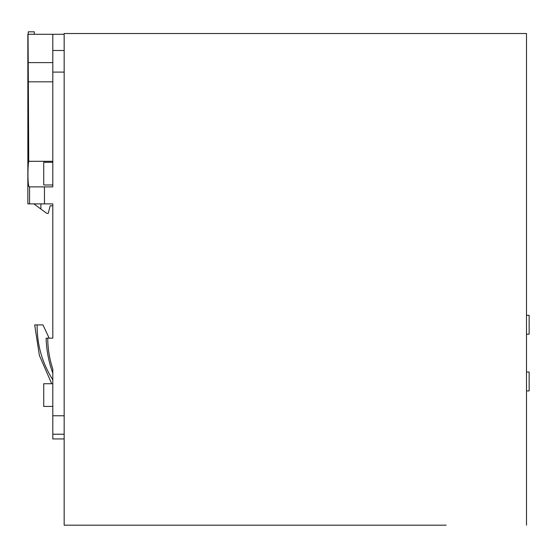 <?xml version="1.0" encoding="UTF-8"?>
<svg xmlns="http://www.w3.org/2000/svg" width="557" height="557" viewBox="0 0 557 557"><rect width="100%" height="100%" fill="white"/><g stroke="black" fill="none" stroke-linecap="round" stroke-linejoin="round"><path stroke-width="0.84" d="M446.136 525.181L64.159 525.181L64.159 33.524L526.504 33.524L526.504 525.181M300.529 525.181L323.22 525.181M194.637 525.181L217.327 525.181M141.687 525.181L164.378 525.181M379.951 525.181L402.641 525.181M88.737 525.181L111.435 525.181M274.058 525.181L296.749 525.181M115.215 525.181L137.906 525.181M247.58 525.181L270.277 525.181M353.479 525.181L376.17 525.181M338.35 525.181L349.699 525.181L338.35 525.181M179.507 525.181L190.856 525.181L179.507 525.181M232.457 525.181L221.108 525.181L232.457 525.181M417.771 525.181L429.12 525.181L417.771 525.181M432.9 525.181L442.355 525.181M113.322 525.181L124.671 525.181L113.322 525.181M139.793 525.181L151.142 525.181L139.793 525.181M166.271 525.181L154.923 525.181L166.271 525.181M192.743 525.181L204.092 525.181L192.743 525.181M219.214 525.181L230.563 525.181L219.214 525.181M245.693 525.181L234.344 525.181L245.693 525.181M272.164 525.181L283.513 525.181L272.164 525.181M298.636 525.181L309.984 525.181L298.636 525.181M325.114 525.181L313.765 525.181L325.114 525.181M351.585 525.181L362.934 525.181L351.585 525.181M378.064 525.181L366.715 525.181L378.064 525.181M404.535 525.181L393.186 525.181L404.535 525.181M419.665 525.181L431.007 525.181L419.665 525.181M221.108 525.181L243.799 525.181M168.158 525.181L190.856 525.181M327.001 525.181L349.699 525.181M406.422 525.181L429.12 525.181M64.159 438.944L52.811 438.944L52.811 369.026C49.482 359.007 47.791 348.717 47.735 338.155L52.811 338.155L52.811 203.897L27.85 203.897L27.85 34.276L64.159 34.276M28.825 186.233L29.437 186.88L52.811 186.88L52.811 34.276M40.898 203.897L40.898 209.049L33.893 203.897M52.811 205.791L50.165 205.791L48.271 213.352L46.76 213.352L40.898 209.049M52.811 338.155L49.155 338.155L42.98 324.919L34.68 324.919L39.38 355.429L51.71 383.738L43.731 383.738L43.731 406.429L52.811 406.429L43.731 406.429M52.811 369.026L52.811 373.176C48.696 361.862 46.468 350.193 46.113 338.155L47.735 338.155M37.117 324.919C36.978 344.762 42.207 363.067 52.811 379.839L52.811 383.738L43.731 383.738M52.811 161.3L28.734 161.3L28.344 81.83L28.734 161.3C27.641 165.638 27.53 187.765 29.437 186.88L52.811 186.88M28.226 34.276L28.226 31.819L34.276 31.819L34.276 34.276M27.85 49.023L27.85 34.276M52.811 62.621L28.219 62.621L28.344 81.83L52.811 81.83M28.219 62.621L28.038 34.276M52.811 184.987L43.731 184.987L43.731 162.296L52.811 162.296M526.504 315.283L529.15 315.283L529.15 334.193L526.504 334.193M526.504 372.013L529.15 372.013L529.15 390.923L526.504 390.923M64.159 415.78L52.811 415.78M64.159 72.097L52.811 72.097M44.463 203.897L44.463 186.88M64.159 434.216L52.811 434.216M64.159 50.485L52.811 50.485M29.563 203.897L29.563 186.88"/></g></svg>
